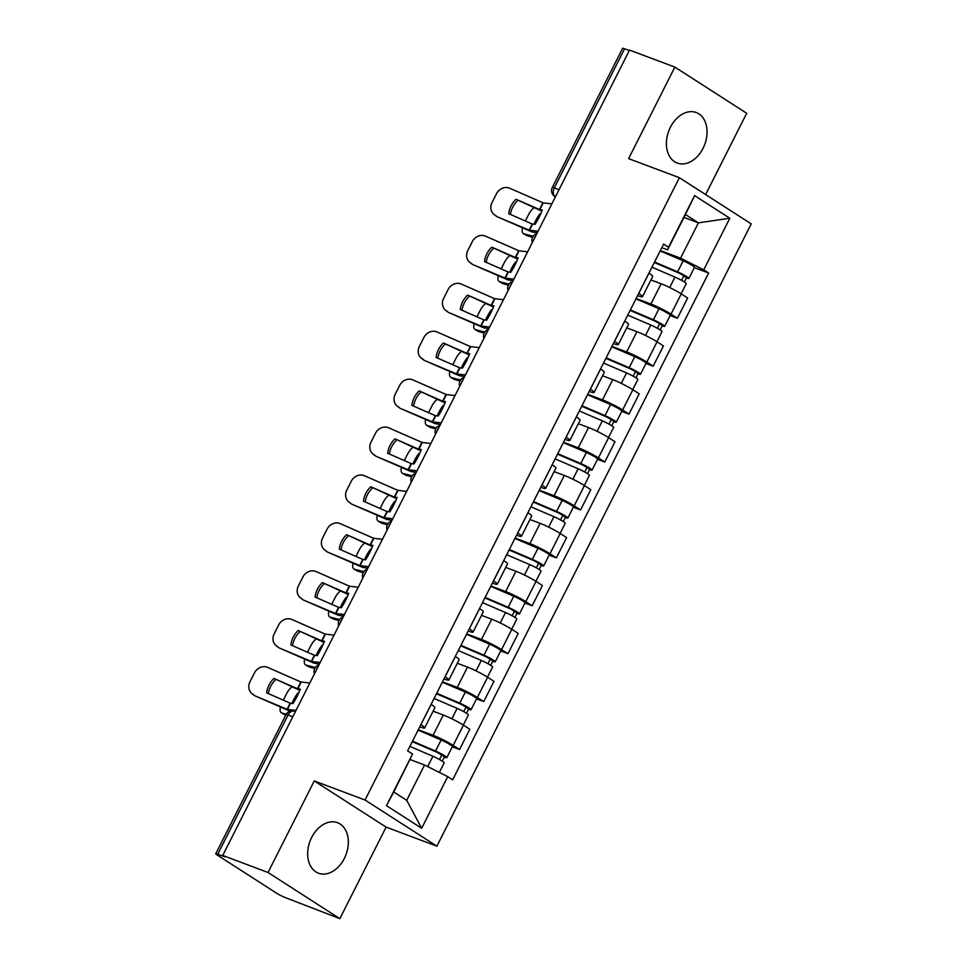 <?xml version="1.0" encoding="UTF-8"?>
<svg xmlns="http://www.w3.org/2000/svg" width="967" height="967" viewBox="0 0 967 967"><rect width="100%" height="100%" fill="white"/><g stroke="black" fill="none" stroke-linecap="round" stroke-linejoin="round"><path stroke-width="1.45" d="M670.397 127.293A26.991 19.207 110.6 0 0 677.238 163.06A26.991 19.207 110.6 0 0 703.069 148.289A26.991 19.207 110.6 0 0 696.216 112.523A26.991 19.207 110.6 0 0 670.397 127.293M311.664 837.458A26.991 19.207 110.6 0 0 318.506 873.225A26.991 19.207 110.6 0 0 344.337 858.454A26.991 19.207 110.6 0 0 337.495 822.687A26.991 19.207 110.6 0 0 311.664 837.458M705.632 194.56L746.693 113.272L674.857 67.098L629.553 50.079L222.724 855.469L268.028 872.488L339.864 918.65L386.099 827.111L436.879 846.185L751.226 223.873L679.39 177.71L365.043 800.023L314.263 780.949L268.028 872.488M339.864 918.65L285.41 897.63A6.926 0.737 -153.2 0 1 276.659 893.23L217.394 855.142A6.926 0.737 -153.2 0 1 215.774 853.728L286.051 714.589A6.926 0.737 26.8 0 1 288.045 715.012L217.756 854.163A6.926 0.737 -153.2 0 0 215.774 853.728M674.857 67.098L628.623 158.636L679.39 177.71M559.023 189.701L554.296 187.924A6.926 0.737 26.8 0 0 552.314 187.489L622.591 48.35A6.926 0.737 26.8 0 1 624.585 48.773L554.296 187.924A6.926 4.92 110.6 0 0 555.384 196.76L555.384 196.76A6.926 4.811 -57.3 0 1 554.744 196.434L555.409 196.869M629.312 50.55L624.585 48.773M217.756 854.163L224.815 856.81L222.724 855.469M418.288 729.759L433.059 735.295A15.919 1.692 26.8 0 1 453.16 745.424L459.555 749.534L469.793 729.251L463.398 725.153A15.919 1.692 -153.2 0 0 443.297 715.024L433.107 711.192M424.646 727.946L434.884 707.663A15.919 1.692 -153.2 0 0 431.149 704.423L420.911 724.694A15.919 1.692 26.8 0 1 424.646 727.946A15.919 1.692 26.8 0 1 420.065 726.954L419.763 726.833M452.302 746.802L459.555 749.534M442.499 681.832L457.258 687.38A15.919 1.692 26.8 0 1 477.372 697.509L483.754 701.607L493.992 681.336L487.61 677.238A15.919 1.692 -153.2 0 0 467.496 667.109L457.306 663.277M445.062 676.743L445.11 676.779A15.919 1.692 26.8 0 1 448.857 680.019A15.919 1.692 26.8 0 1 444.276 679.039L443.974 678.919M476.501 698.887L483.754 701.607M448.857 680.019L459.095 659.748A15.919 1.692 -153.2 0 0 455.36 656.508L455.312 656.472M466.698 633.917L481.469 639.465A15.919 1.692 26.8 0 1 501.571 649.594L507.965 653.692L518.203 633.421L511.809 629.312A15.919 1.692 -153.2 0 0 491.707 619.194L481.518 615.363M473.056 632.104L483.295 611.833A15.919 1.692 -153.2 0 0 479.559 608.594L469.321 628.864A15.919 1.692 26.8 0 1 473.056 632.104A15.919 1.692 26.8 0 1 468.475 631.113L468.173 631.004M500.713 650.972L507.965 653.692M490.91 586.002L505.668 591.55A15.919 1.692 26.8 0 1 525.782 601.667L532.164 605.777L542.402 585.506L536.02 581.397A15.919 1.692 -153.2 0 0 515.907 571.267L505.717 567.448M493.472 580.913L493.521 580.937A15.919 1.692 26.8 0 1 497.256 584.189A15.919 1.692 26.8 0 1 492.687 583.198L492.372 583.089M524.912 603.057L532.164 605.777M497.256 584.189L507.506 563.918A15.919 1.692 -153.2 0 0 503.771 560.667L503.722 560.642M515.109 538.087L529.88 543.623A15.919 1.692 26.8 0 1 549.981 553.753L556.376 557.862L566.614 537.592L560.219 533.482A15.919 1.692 -153.2 0 0 540.118 523.352L529.928 519.533M521.467 536.274L531.705 516.003A15.919 1.692 -153.2 0 0 527.97 512.752L517.732 533.022A15.919 1.692 26.8 0 1 521.467 536.274A15.919 1.692 26.8 0 1 516.886 535.283L516.583 535.174M549.123 555.131L556.376 557.862M539.32 490.16L554.079 495.708A15.919 1.692 26.8 0 1 574.193 505.838L580.575 509.935L590.813 489.665L584.431 485.567A15.919 1.692 -153.2 0 0 564.317 475.438L554.127 471.606M541.883 485.071L541.931 485.108A15.919 1.692 26.8 0 1 545.666 488.347A15.919 1.692 26.8 0 1 541.097 487.368L540.783 487.247M573.322 507.216L580.575 509.935M545.666 488.347L555.916 468.076A15.919 1.692 -153.2 0 0 552.169 464.837L552.121 464.801M563.519 442.245L578.29 447.794A15.919 1.692 26.8 0 1 598.392 457.923L604.786 462.021L615.024 441.75L608.63 437.64A15.919 1.692 -153.2 0 0 588.528 427.523L578.339 423.691M566.094 437.157L566.142 437.193A15.919 1.692 26.8 0 1 569.877 440.432A15.919 1.692 26.8 0 1 565.296 439.453L564.994 439.332M597.533 459.301L604.786 462.021M569.877 440.432L580.115 420.162A15.919 1.692 -153.2 0 0 576.38 416.922L576.332 416.886M587.731 394.331L602.489 399.879A15.919 1.692 26.8 0 1 622.603 409.996L628.985 414.106L639.223 393.835L632.841 389.725A15.919 1.692 -153.2 0 0 612.727 379.608L602.538 375.776M590.293 389.242L590.341 389.278A15.919 1.692 26.8 0 1 594.076 392.517A15.919 1.692 26.8 0 1 589.507 391.526L589.193 391.417M621.733 411.386L628.985 414.106M594.076 392.517L604.327 372.247A15.919 1.692 -153.2 0 0 600.58 368.995L600.531 368.971M611.93 346.416L626.689 351.964A15.919 1.692 26.8 0 1 646.802 362.081L653.184 366.191L663.435 345.92L657.04 341.81A15.919 1.692 -153.2 0 0 636.939 331.681L626.737 327.861M618.288 344.603L628.526 324.332A15.919 1.692 -153.2 0 0 624.791 321.08L614.553 341.351A15.919 1.692 26.8 0 1 618.288 344.603A15.919 1.692 26.8 0 1 613.707 343.611L613.404 343.503M645.944 363.471L653.184 366.191M636.141 298.501L650.9 304.037A15.919 1.692 26.8 0 1 671.001 314.166L677.396 318.276L687.634 297.993L681.252 293.895A15.919 1.692 -153.2 0 0 661.138 283.766L650.948 279.934M638.703 293.412L638.752 293.436A15.919 1.692 26.8 0 1 642.487 296.688A15.919 1.692 26.8 0 1 637.918 295.697L637.604 295.576M670.143 315.544L677.396 318.276M642.487 296.688L652.725 276.405A15.919 1.692 -153.2 0 0 648.99 273.165L648.942 273.129M424.561 764.994L447.721 776.658L421.66 828.26L386.474 805.656L412.534 754.055L393.726 791.973L406.708 800.313L424.561 764.994L410.093 759.566M683.959 217.418L698.416 222.857L685.422 214.505L667.581 249.837L668.548 247.226L663.628 244.071L407.615 750.888L412.534 754.055M668.548 247.226L694.62 195.624L729.807 218.24L703.734 269.841L680.575 258.177L698.416 222.857L729.807 218.24M447.721 776.658L452.641 779.825L708.654 273.008L703.734 269.841M436.879 846.185L365.043 800.023M386.099 827.111L314.263 780.949M660.34 250.574L680.575 258.177M667.581 249.837L661.815 247.661M694.354 267.629L708.654 273.008M421.66 828.26L406.708 800.313M386.474 805.656L393.726 791.973M685.422 214.505L694.62 195.624M273.951 678.423A21.455 18.977 128.5 0 0 266.662 692.856L290.33 703.239L292.965 703.553A21.455 5.862 -61.5 0 0 297.074 696.397A21.455 5.862 -61.5 0 0 300.254 689.12L297.461 688.734L273.951 678.423L299.794 690.329M296.011 710.394L287.235 709.379L255.433 696.022A10.383 9.186 128.5 0 1 253.62 694.935L251.976 693.629A10.383 9.186 -51.5 0 0 253.789 694.717M290.015 711.156L255.433 696.022M309.815 683.053L300.87 681.977L267.593 667.375A10.383 9.186 -51.5 0 0 254.466 672.887L249.97 681.783A10.383 9.186 -51.5 0 0 251.976 693.629M268.379 693.617A21.455 18.977 128.5 0 1 275.595 679.728M298.44 693.544L297.763 693.158L298.525 693.351M283.319 700.156L286.546 693.75A10.383 4.497 -60.3 0 1 291.974 686.908M280.418 706.986A10.383 4.497 -60.3 0 0 281.385 712.824A10.383 4.497 -60.3 0 0 281.88 713.03L285.398 715.036A10.383 4.497 119.7 0 1 284.902 714.843L281.385 712.824M286.292 714.154L281.88 713.03M297.763 693.158A21.455 9.295 -60.3 0 0 291.937 703.444M409.887 746.391L432.914 756.267A8.655 0.919 26.8 0 1 440.662 760.183A8.655 0.919 26.8 0 1 444.191 762.854L439.344 772.44M412.28 741.665L437.398 752.447L442.813 755.602L441.617 755.348L439.514 759.53M412.522 741.169L435.549 751.057A8.655 0.919 26.8 0 1 443.309 754.961A8.655 0.919 26.8 0 1 446.827 757.632A8.655 0.919 26.8 0 1 444.349 757.101L442.282 761.174M418.107 730.109L441.145 739.997A8.655 0.919 26.8 0 1 448.893 743.901A8.655 0.919 26.8 0 1 452.411 746.572L446.827 757.632M441.895 754.804L444.349 757.101M298.162 630.508A21.455 18.977 128.5 0 0 290.874 644.941L314.372 655.251L317.164 655.638A21.455 5.862 -61.5 0 0 321.274 648.47A21.455 5.862 -61.5 0 0 324.453 641.206L321.83 640.879L298.162 630.508L324.005 642.414M320.21 662.468L311.434 661.464L279.632 648.108A10.383 9.186 128.5 0 1 277.819 647.02L276.187 645.714A10.383 9.186 -51.5 0 0 277.988 646.802M319.424 664.027L314.154 663.205L279.632 648.108M334.014 635.138L325.25 634.122L291.792 619.46A10.383 9.186 -51.5 0 0 278.677 624.96L274.169 633.868A10.383 9.186 -51.5 0 0 276.187 645.714M292.578 645.69A21.455 18.977 128.5 0 1 299.806 631.814M322.362 582.593A21.455 18.977 128.5 0 0 315.073 597.026L338.583 607.336L341.375 607.723A21.455 5.862 -61.5 0 0 345.485 600.555A21.455 5.862 -61.5 0 0 348.664 593.291L346.041 592.964L322.362 582.593L348.205 594.487M344.409 614.553L335.646 613.537L303.831 600.193A10.383 9.186 128.5 0 1 302.03 599.105L300.386 597.799A10.383 9.186 -51.5 0 0 302.2 598.887M343.636 616.112L338.365 615.29L303.831 600.193M358.225 587.223L349.45 586.207L316.004 571.545A10.383 9.186 -51.5 0 0 302.876 577.045L298.38 585.954A10.383 9.186 -51.5 0 0 300.386 597.799M316.789 597.775A21.455 18.977 128.5 0 1 324.005 583.899M322.64 645.63L321.975 645.243L322.724 645.436M307.518 652.241L310.758 645.835A10.383 4.497 -60.3 0 1 316.173 638.994M304.629 659.071A10.383 4.497 -60.3 0 0 305.596 664.909A10.383 4.497 -60.3 0 0 306.092 665.103L309.609 667.121A10.383 4.497 119.7 0 1 309.114 666.916L305.596 664.909M315.351 667.484L306.092 665.103M321.975 645.243A21.455 9.295 -60.3 0 0 316.149 655.529M314.783 668.451L309.609 667.121M434.086 698.476L457.125 708.352A8.655 0.919 26.8 0 1 464.873 712.268A8.655 0.919 26.8 0 1 468.403 714.939L463.278 725.069M436.48 693.75L461.61 704.532L467.025 707.687L465.828 707.433L463.713 711.603M436.733 693.254L459.76 703.13A8.655 0.919 26.8 0 1 467.508 707.046A8.655 0.919 26.8 0 1 471.038 709.718A8.655 0.919 26.8 0 1 468.548 709.186L466.493 713.259M442.318 682.194L465.345 692.07A8.655 0.919 26.8 0 1 473.093 695.986A8.655 0.919 26.8 0 1 476.622 698.658L471.038 709.718M466.106 706.877L468.548 709.186M346.851 597.715L346.174 597.328L346.935 597.521M331.717 604.327L334.957 597.92A10.383 4.497 -60.3 0 1 340.384 591.079M328.828 611.144A10.383 4.497 -60.3 0 0 329.795 616.994A10.383 4.497 -60.3 0 0 330.291 617.188L333.808 619.206A10.383 4.497 119.7 0 1 333.313 619.001L329.795 616.994M339.562 619.569L330.291 617.188M346.174 597.328A21.455 9.295 -60.3 0 0 340.348 607.614M338.982 620.536L333.808 619.206M458.298 650.549L481.324 660.437A8.655 0.919 26.8 0 1 489.072 664.341A8.655 0.919 26.8 0 1 492.602 667.025L487.489 677.154M460.679 645.823L485.809 656.617L491.224 659.772L490.027 659.518L487.924 663.688M460.933 645.327L483.959 655.215A8.655 0.919 26.8 0 1 491.707 659.119A8.655 0.919 26.8 0 1 495.237 661.803A8.655 0.919 26.8 0 1 492.747 661.259L490.692 665.344M466.517 634.279L489.544 644.155A8.655 0.919 26.8 0 1 497.304 648.071A8.655 0.919 26.8 0 1 500.821 650.743L495.237 661.803M490.305 658.962L492.747 661.259M346.573 534.666A21.455 18.977 128.5 0 0 339.284 549.111L362.951 559.482L365.574 559.808A21.455 5.862 -61.5 0 0 369.684 552.64A21.455 5.862 -61.5 0 0 372.863 545.364L370.24 545.05L346.573 534.666L372.416 546.573M368.62 566.638L359.845 565.622L328.043 552.278A10.383 9.186 128.5 0 1 326.23 551.178L324.586 549.872A10.383 9.186 -51.5 0 0 326.399 550.96M367.835 568.197L362.565 567.375L328.043 552.278M382.424 539.296L373.661 538.293L340.203 523.63A10.383 9.186 -51.5 0 0 327.088 529.13L322.579 538.039A10.383 9.186 -51.5 0 0 324.586 549.872M340.988 549.86A21.455 18.977 128.5 0 1 348.217 535.984M370.772 486.752A21.455 18.977 128.5 0 0 363.483 501.196L387.151 511.567L389.774 511.894A21.455 5.862 -61.5 0 0 393.895 504.726A21.455 5.862 -61.5 0 0 397.074 497.449L394.282 497.062L370.772 486.752L396.615 498.658M392.82 518.723L384.056 517.708L352.242 504.351A10.383 9.186 128.5 0 1 350.441 503.263L348.797 501.958A10.383 9.186 -51.5 0 0 350.598 503.045M392.034 520.27L386.776 519.46L352.242 504.351M406.636 491.381L397.691 490.305L364.414 475.716A10.383 9.186 -51.5 0 0 351.287 481.215L346.79 490.124A10.383 9.186 -51.5 0 0 348.797 501.958M365.2 501.946A21.455 18.977 128.5 0 1 372.416 488.057M394.983 438.837A21.455 18.977 128.5 0 0 387.682 453.269L411.193 463.58L413.985 463.967A21.455 5.862 -61.5 0 0 418.095 456.799A21.455 5.862 -61.5 0 0 421.274 449.534L418.481 449.147L394.983 438.837L420.814 450.743M417.031 470.808L408.255 469.793L376.453 456.436A10.383 9.186 128.5 0 1 374.64 455.348L372.996 454.043A10.383 9.186 -51.5 0 0 374.809 455.131M416.245 472.355L410.975 471.533L376.453 456.436M430.835 443.466L422.071 442.451L388.613 427.789A10.383 9.186 -51.5 0 0 375.498 433.289L370.99 442.197A10.383 9.186 -51.5 0 0 372.996 454.043M389.399 454.019A21.455 18.977 128.5 0 1 396.627 440.142M371.05 549.788L370.385 549.413L371.135 549.607M355.929 556.412L359.168 549.993A10.383 4.497 -60.3 0 1 364.583 543.152M353.04 563.229A10.383 4.497 -60.3 0 0 353.995 569.067A10.383 4.497 -60.3 0 0 354.502 569.273L358.02 571.279A10.383 4.497 119.7 0 1 357.524 571.086L353.995 569.067M363.761 571.654L354.502 569.273M370.385 549.413A21.455 9.295 -60.3 0 0 364.559 559.688M363.193 572.609L358.02 571.279M482.497 602.634L505.536 612.522A8.655 0.919 26.8 0 1 513.284 616.426A8.655 0.919 26.8 0 1 516.801 619.11L511.688 629.239M484.89 597.908L510.02 608.69L515.423 611.857L514.239 611.591L512.123 615.774M485.144 597.413L508.171 607.3A8.655 0.919 26.8 0 1 515.919 611.204A8.655 0.919 26.8 0 1 519.448 613.888A8.655 0.919 26.8 0 1 516.958 613.344L514.903 617.417M490.728 586.353L513.755 596.24A8.655 0.919 26.8 0 1 521.503 600.144A8.655 0.919 26.8 0 1 525.033 602.828L519.448 613.888M514.517 611.047L516.958 613.344M395.261 501.873L394.584 501.486L395.346 501.692M380.128 508.485L383.367 502.078A10.383 4.497 -60.3 0 1 388.794 495.237M377.239 515.314A10.383 4.497 -60.3 0 0 378.206 521.153A10.383 4.497 -60.3 0 0 378.701 521.358L382.219 523.365A10.383 4.497 119.7 0 1 381.723 523.171L378.206 521.153M387.972 523.739L378.701 521.358M394.584 501.486A21.455 9.295 -60.3 0 0 388.758 511.773M387.392 524.694L382.219 523.365M506.708 554.72L529.735 564.607A8.655 0.919 26.8 0 1 537.483 568.511A8.655 0.919 26.8 0 1 541.012 571.183L535.899 581.324M509.089 549.993L534.219 560.775L539.634 563.942L538.438 563.676L536.334 567.859M509.343 549.498L532.37 559.385A8.655 0.919 26.8 0 1 540.118 563.29A8.655 0.919 26.8 0 1 543.647 565.961A8.655 0.919 26.8 0 1 541.157 565.429L539.102 569.503M514.928 538.438L537.954 548.325A8.655 0.919 26.8 0 1 545.714 552.23A8.655 0.919 26.8 0 1 549.232 554.913L543.647 565.961M538.716 563.132L541.157 565.429M419.46 453.958L418.784 453.571L419.545 453.765M404.339 460.57L407.578 454.164A10.383 4.497 -60.3 0 1 412.994 447.322M401.45 467.399A10.383 4.497 -60.3 0 0 402.405 473.238A10.383 4.497 -60.3 0 0 402.901 473.443L406.43 475.45A10.383 4.497 119.7 0 1 405.935 475.244L402.405 473.238M412.172 475.824L402.901 473.443M418.784 453.571A21.455 9.295 -60.3 0 0 412.969 463.858M411.604 476.779L406.43 475.45M530.907 506.805L553.946 516.68A8.655 0.919 26.8 0 1 561.694 520.597A8.655 0.919 26.8 0 1 565.212 523.268L560.098 533.397M533.3 502.078L558.43 512.861L563.834 516.015L562.649 515.762L560.534 519.932M533.554 501.583L556.581 511.458A8.655 0.919 26.8 0 1 564.329 515.375A8.655 0.919 26.8 0 1 567.859 518.046A8.655 0.919 26.8 0 1 565.369 517.514L563.314 521.588M539.139 490.523L562.165 500.41A8.655 0.919 26.8 0 1 569.914 504.315A8.655 0.919 26.8 0 1 573.443 506.986L567.859 518.046M562.927 515.206L565.369 517.514M419.182 390.922A21.455 18.977 128.5 0 0 411.894 405.354L435.404 415.665L438.184 416.052A21.455 5.862 -61.5 0 0 442.306 408.884A21.455 5.862 -61.5 0 0 445.485 401.619L442.862 401.293L419.182 390.922L445.025 402.828M441.23 422.881L432.467 421.878L400.652 408.521A10.383 9.186 128.5 0 1 398.851 407.433L397.207 406.128A10.383 9.186 -51.5 0 0 399.008 407.216M440.444 424.44L435.186 423.619L400.652 408.521M455.046 395.551L446.27 394.536L412.824 379.874A10.383 9.186 -51.5 0 0 399.697 385.374L395.201 394.282A10.383 9.186 -51.5 0 0 397.207 406.128M413.61 406.104A21.455 18.977 128.5 0 1 420.826 392.227M443.66 406.043L442.995 405.657L443.756 405.85M428.538 412.655L431.778 406.249A10.383 4.497 -60.3 0 1 437.205 399.407M425.649 419.473A10.383 4.497 -60.3 0 0 426.616 425.323A10.383 4.497 -60.3 0 0 427.112 425.516L430.629 427.535A10.383 4.497 119.7 0 1 430.134 427.329L426.616 425.323M436.371 427.897L427.112 425.516M442.995 405.657A21.455 9.295 -60.3 0 0 437.169 415.943M435.803 428.865L430.629 427.535M555.118 458.89L578.145 468.765A8.655 0.919 26.8 0 1 585.893 472.682A8.655 0.919 26.8 0 1 589.423 475.353L584.31 485.482M557.5 454.164L582.63 464.946L588.045 468.101L586.848 467.847L584.745 472.017M557.754 453.668L580.78 463.544A8.655 0.919 26.8 0 1 588.528 467.46A8.655 0.919 26.8 0 1 592.058 470.131A8.655 0.919 26.8 0 1 589.568 469.599L587.513 473.673M563.338 442.608L586.365 452.483A8.655 0.919 26.8 0 1 594.113 456.4A8.655 0.919 26.8 0 1 597.642 459.071L592.058 470.131M587.126 467.291L589.568 469.599M443.394 343.007A21.455 18.977 128.5 0 0 436.093 357.439L459.772 367.811L462.395 368.137A21.455 5.862 -61.5 0 0 466.505 360.969A21.455 5.862 -61.5 0 0 469.684 353.704L467.061 353.378L443.394 343.007L469.225 354.901M465.441 374.966L456.666 373.951L424.864 360.606A10.383 9.186 128.5 0 1 423.05 359.519L421.407 358.201A10.383 9.186 -51.5 0 0 423.22 359.301M464.656 376.526L459.385 375.704L424.864 360.606M479.245 347.624L470.482 346.621L437.024 331.959A10.383 9.186 -51.5 0 0 423.897 337.459L419.4 346.367A10.383 9.186 -51.5 0 0 421.407 358.201M437.809 358.189A21.455 18.977 128.5 0 1 445.038 344.312M467.871 358.128L467.194 357.742L467.955 357.935M452.749 364.74L455.989 358.334A10.383 4.497 -60.3 0 1 461.404 351.492M449.86 371.558A10.383 4.497 -60.3 0 0 450.815 377.408A10.383 4.497 -60.3 0 0 451.311 377.601L454.841 379.62A10.383 4.497 119.7 0 1 454.345 379.415L450.815 377.408M460.582 379.983L451.311 377.601M467.194 357.742A21.455 9.295 -60.3 0 0 461.368 368.016M460.014 380.95L454.841 379.62M579.318 410.963L602.344 420.85A8.655 0.919 26.8 0 1 610.104 424.755A8.655 0.919 26.8 0 1 613.622 427.438L608.509 437.567M581.711 406.237L606.841 417.019L612.244 420.186L611.059 419.932L608.944 424.102M581.965 405.741L604.991 415.629A8.655 0.919 26.8 0 1 612.74 419.533A8.655 0.919 26.8 0 1 616.269 422.216A8.655 0.919 26.8 0 1 613.779 421.672L611.724 425.746M587.549 394.693L610.576 404.569A8.655 0.919 26.8 0 1 618.324 408.485A8.655 0.919 26.8 0 1 621.854 411.156L616.269 422.216M611.337 419.376L613.779 421.672M467.593 295.08A21.455 18.977 128.5 0 0 460.304 309.525L483.971 319.896L486.594 320.222A21.455 5.862 -61.5 0 0 490.716 313.054A21.455 5.862 -61.5 0 0 493.895 305.777L491.103 305.391L467.593 295.08L493.436 306.986M489.64 327.051L480.877 326.036L449.063 312.679A10.383 9.186 128.5 0 1 447.262 311.592L445.618 310.286A10.383 9.186 -51.5 0 0 447.419 311.374M488.855 328.599L483.597 327.789L449.063 312.679M503.456 299.71L494.512 298.634L461.235 284.044A10.383 9.186 -51.5 0 0 448.108 289.544L443.611 298.452A10.383 9.186 -51.5 0 0 445.618 310.286M462.021 310.274A21.455 18.977 128.5 0 1 469.237 296.385M492.07 310.202L491.405 309.827L492.167 310.02M476.949 316.825L480.188 310.407A10.383 4.497 -60.3 0 1 485.615 303.565M474.06 323.643A10.383 4.497 -60.3 0 0 475.027 329.481A10.383 4.497 -60.3 0 0 475.522 329.687L479.04 331.693A10.383 4.497 119.7 0 1 478.544 331.5L475.027 329.481M484.781 332.068L475.522 329.687M491.405 309.827A21.455 9.295 -60.3 0 0 485.579 320.101M484.213 333.023L479.04 331.693M603.529 363.048L626.556 372.936A8.655 0.919 26.8 0 1 634.304 376.84A8.655 0.919 26.8 0 1 637.833 379.523L632.708 389.653M605.91 358.322L631.04 369.104L636.455 372.271L635.259 372.005L633.155 376.187M606.164 357.826L629.191 367.714A8.655 0.919 26.8 0 1 636.939 371.618A8.655 0.919 26.8 0 1 640.468 374.302A8.655 0.919 26.8 0 1 637.978 373.758L635.923 377.831M611.748 346.766L634.775 356.654A8.655 0.919 26.8 0 1 642.523 360.558A8.655 0.919 26.8 0 1 646.053 363.241L640.468 374.302M635.537 371.461L637.978 373.758M491.804 247.165A21.455 18.977 128.5 0 0 484.503 261.598L508.183 271.981L510.806 272.295A21.455 5.862 -61.5 0 0 514.915 265.139A21.455 5.862 -61.5 0 0 518.094 257.863L515.302 257.476L491.804 247.165L517.635 259.071M513.852 279.137L505.076 278.121L473.274 264.765A10.383 9.186 128.5 0 1 471.461 263.677L469.817 262.371A10.383 9.186 -51.5 0 0 471.63 263.459M513.066 280.684L507.796 279.874L473.274 264.765M527.656 251.795L518.88 250.779L485.434 236.117A10.383 9.186 -51.5 0 0 472.307 241.629L467.81 250.538A10.383 9.186 -51.5 0 0 469.817 262.371M486.22 262.359A21.455 18.977 128.5 0 1 493.448 248.471M516.281 262.287L515.604 261.9L516.366 262.093M501.16 268.899L504.399 262.492A10.383 4.497 -60.3 0 1 509.814 255.651M498.271 275.728A10.383 4.497 -60.3 0 0 499.226 281.566A10.383 4.497 -60.3 0 0 499.721 281.772L503.251 283.778A10.383 4.497 119.7 0 1 502.755 283.585L499.226 281.566M508.993 284.153L499.721 281.772M515.604 261.9A21.455 9.295 -60.3 0 0 509.778 272.186M508.424 285.108L503.251 283.778M627.728 315.133L650.755 325.021A8.655 0.919 26.8 0 1 658.515 328.925A8.655 0.919 26.8 0 1 662.032 331.596L656.919 341.726M630.121 310.407L655.251 321.189L660.654 324.344L659.47 324.09L657.355 328.272M630.363 309.911L653.402 319.799A8.655 0.919 26.8 0 1 661.15 323.703A8.655 0.919 26.8 0 1 664.68 326.375A8.655 0.919 26.8 0 1 662.19 325.843L660.135 329.916M635.96 298.851L658.986 308.739A8.655 0.919 26.8 0 1 666.734 312.643A8.655 0.919 26.8 0 1 670.264 315.315L664.68 326.375M659.748 323.546L662.19 325.843M516.003 199.25A21.455 18.977 128.5 0 0 508.715 213.683L532.213 223.993L535.005 224.38A21.455 5.862 -61.5 0 0 539.127 217.212A21.455 5.862 -61.5 0 0 542.306 209.948L539.683 209.621L516.003 199.25L541.846 211.157M538.051 231.21L529.275 230.206L497.473 216.85A10.383 9.186 128.5 0 1 495.672 215.762L494.028 214.456A10.383 9.186 -51.5 0 0 495.829 215.544M537.265 232.769L532.007 231.947L497.473 216.85M551.867 203.88L543.091 202.865L509.645 188.202A10.383 9.186 -51.5 0 0 496.518 193.702L492.022 202.611A10.383 9.186 -51.5 0 0 494.028 214.456M510.419 214.432A21.455 18.977 128.5 0 1 517.647 200.556M540.48 214.372L539.816 213.985L540.565 214.178M525.359 220.984L528.598 214.577A10.383 4.497 -60.3 0 1 534.026 207.736M522.47 227.813A10.383 4.497 -60.3 0 0 523.437 233.651A10.383 4.497 -60.3 0 0 523.933 233.845L527.45 235.863A10.383 4.497 119.7 0 1 526.955 235.658L523.437 233.651M533.192 236.226L523.933 233.845M539.816 213.985A21.455 9.295 -60.3 0 0 533.989 224.271M532.624 237.193L527.45 235.863M651.939 267.218L674.966 277.094A8.655 0.919 26.8 0 1 682.714 281.01A8.655 0.919 26.8 0 1 686.244 283.682L681.119 293.811M654.321 262.492L679.45 273.274L684.866 276.429L683.669 276.175L681.566 280.345M654.574 261.997L677.601 271.872A8.655 0.919 26.8 0 1 685.349 275.788A8.655 0.919 26.8 0 1 688.879 278.46A8.655 0.919 26.8 0 1 686.389 277.928L684.334 282.001M660.159 250.936L683.186 260.812A8.655 0.919 26.8 0 1 690.934 264.728A8.655 0.919 26.8 0 1 694.463 267.4L688.879 278.46M683.947 275.619L686.389 277.928M535.633 235.996A6.926 4.92 110.6 0 0 534.642 237.556A6.926 4.92 110.6 0 0 533.965 239.308M511.434 283.911A6.926 4.92 110.6 0 0 510.443 285.47A6.926 4.92 110.6 0 0 509.766 287.223M487.235 331.826A6.926 4.92 110.6 0 0 486.244 333.385A6.926 4.92 110.6 0 0 485.555 335.138M463.024 379.753A6.926 4.92 110.6 0 0 462.033 381.3A6.926 4.92 110.6 0 0 461.356 383.065M438.825 427.668A6.926 4.92 110.6 0 0 437.833 429.227A6.926 4.92 110.6 0 0 437.144 430.98M414.613 475.583A6.926 4.92 110.6 0 0 413.622 477.142A6.926 4.92 110.6 0 0 412.945 478.895M390.414 523.498A6.926 4.92 110.6 0 0 389.423 525.057A6.926 4.92 110.6 0 0 388.734 526.81M366.203 571.412A6.926 4.92 110.6 0 0 365.212 572.972A6.926 4.92 110.6 0 0 364.535 574.724M342.004 619.339A6.926 4.92 110.6 0 0 341.013 620.887A6.926 4.92 110.6 0 0 340.324 622.651M317.792 667.254A6.926 4.92 110.6 0 0 316.801 668.813A6.926 4.92 110.6 0 0 316.124 670.566M661.138 283.766L650.9 304.037M636.939 331.681L626.689 351.964M612.727 379.608L602.489 399.879M588.528 427.523L578.29 447.794M564.317 475.438L554.079 495.708M540.118 523.352L529.88 543.623M515.907 571.267L505.668 591.55M491.707 619.194L481.469 639.465M467.496 667.109L457.258 687.38M443.297 715.024L433.059 735.295M600.58 368.995L590.341 389.278M576.38 416.922L566.142 437.193M552.169 464.837L541.931 485.108M503.771 560.667L493.521 580.937M455.36 656.508L445.11 676.779M648.99 273.165L638.752 293.436M657.04 341.81L646.802 362.081M632.841 389.725L622.603 409.996M608.63 437.64L598.392 457.923M584.431 485.567L574.193 505.838M560.219 533.482L549.981 553.753M536.02 581.397L525.782 601.667M511.809 629.312L501.571 649.594M487.61 677.238L477.372 697.509M463.398 725.153L453.16 745.424M681.252 293.895L671.001 314.166M295.431 711.519L294.669 711.228A6.926 4.92 110.6 0 0 288.045 715.012L292.771 716.789M290.499 703.287L287.404 709.427M301.208 682.086L297.8 688.842M290.173 703.166L287.066 709.307M300.87 681.977L297.461 688.734M432.914 756.267L427.704 766.577M441.145 739.997L435.549 751.057M314.71 655.36L311.604 661.513M325.408 634.171L321.999 640.928M314.372 655.251L311.277 661.392M325.081 634.05L321.673 640.807M338.909 607.445L335.803 613.586M349.619 586.256L346.198 593.013M338.583 607.336L335.476 613.477M349.28 586.135L345.872 592.892M457.125 708.352L451.855 718.795M465.345 692.07L459.76 703.13M481.324 660.437L476.054 670.868M489.544 644.155L483.959 655.215M363.121 559.53L360.014 565.671M373.818 538.341L370.409 545.098M362.782 559.409L359.676 565.562M373.492 538.22L370.071 544.977M387.32 511.616L384.213 517.756M398.029 490.414L394.609 497.171M386.993 511.495L383.887 517.635M397.691 490.305L394.282 497.062M411.531 463.701L408.425 469.841M422.228 442.499L418.82 449.256M411.193 463.58L408.086 469.72M421.902 442.378L418.481 449.147M505.536 612.522L500.253 622.953M513.755 596.24L508.171 607.3M529.735 564.607L524.465 575.039M537.954 548.325L532.37 559.385M553.946 516.68L548.664 527.124M562.165 500.41L556.581 511.458M435.73 415.774L432.624 421.926M446.44 394.584L443.019 401.341M435.404 415.665L432.297 421.805M446.101 394.463L442.693 401.22M578.145 468.765L572.875 479.209M586.365 452.483L580.78 463.544M459.941 367.859L456.835 373.999M470.639 346.67L467.23 353.426M459.603 367.738L456.497 373.891M470.313 346.549L466.892 353.306M602.344 420.85L597.074 431.282M610.576 404.569L604.991 415.629M484.141 319.944L481.034 326.084M494.85 298.743L491.429 305.512M483.814 319.823L480.708 325.964M494.512 298.634L491.103 305.391M626.556 372.936L621.285 383.367M634.775 356.654L629.191 367.714M508.34 272.029L505.245 278.17M519.049 250.828L515.641 257.585M508.013 271.908L504.907 278.049M518.723 250.719L515.302 257.476M650.755 325.021L645.485 335.452M658.986 308.739L653.402 319.799M532.551 224.102L529.445 230.255M543.261 202.913L539.84 209.67M532.213 223.993L529.118 230.134M542.922 202.792L539.513 209.549M674.966 277.094L669.696 287.537M683.186 260.812L677.601 271.872M319.001 664.873A6.926 6.926 0 0 0 314.468 673.83M343.2 616.958A6.926 6.926 0 0 0 338.68 625.915M367.412 569.043A6.926 6.926 0 0 0 362.879 577.988M391.611 521.116A6.926 6.926 0 0 0 387.09 530.073M415.822 473.201A6.926 6.926 0 0 0 411.289 482.158M440.021 425.287A6.926 6.926 0 0 0 435.501 434.243M464.233 377.372A6.926 6.926 0 0 0 459.7 386.329M488.432 329.445A6.926 6.926 0 0 0 483.911 338.402M512.631 281.53A6.926 6.926 0 0 0 508.11 290.487M536.842 233.615A6.926 6.926 0 0 0 532.321 242.572M552.314 187.489A6.926 6.926 0 0 0 554.744 196.434M294.669 711.228A6.926 6.926 0 0 0 286.051 714.589"/></g></svg>
